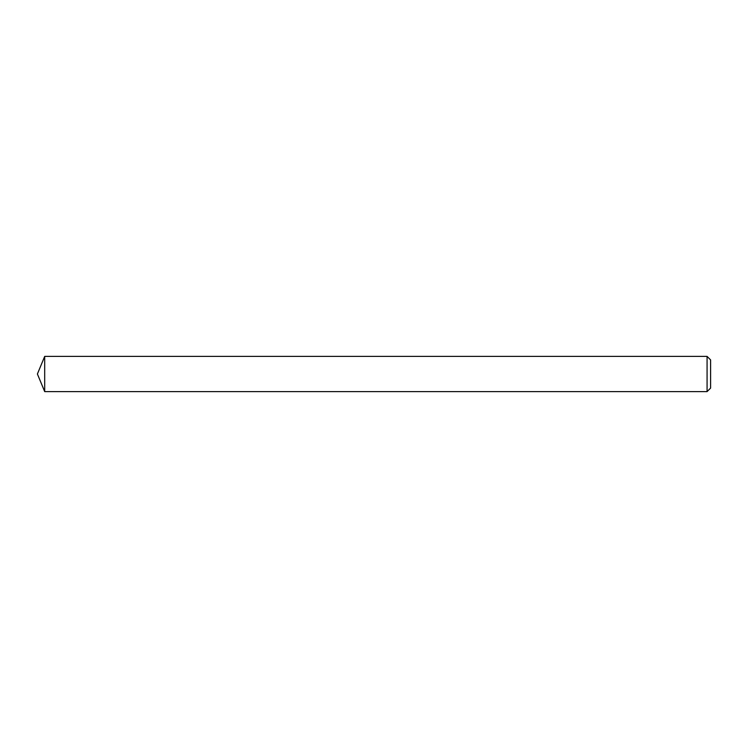 <?xml version="1.0" encoding="UTF-8"?>
<svg xmlns="http://www.w3.org/2000/svg" width="748" height="748" viewBox="0 0 748 748"><rect width="100%" height="100%" fill="white"/><g stroke="black" fill="none" stroke-linecap="round" stroke-linejoin="round"><path stroke-width="1.12" d="M710.6 359.91L710.6 388.09L707.075 391.606L707.075 356.394L710.6 359.91M44.693 391.606L37.4 374L44.693 356.394L44.693 391.606L707.075 391.606M44.693 356.394L707.075 356.394"/></g></svg>
